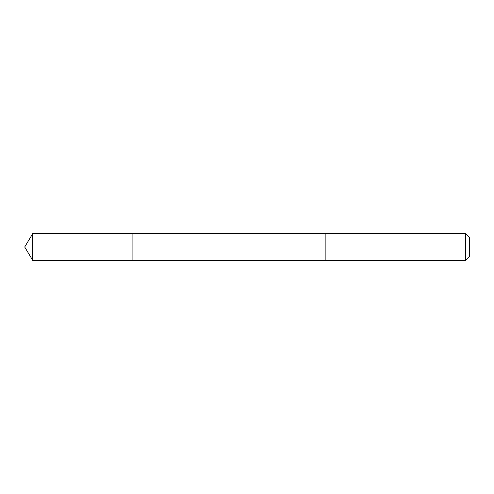 <?xml version="1.0" encoding="UTF-8"?>
<svg xmlns="http://www.w3.org/2000/svg" width="494" height="494" viewBox="0 0 494 494"><rect width="100%" height="100%" fill="white"/><g stroke="black" fill="none" stroke-linecap="round" stroke-linejoin="round"><path stroke-width="0.74" d="M132.089 234.057L132.089 233.576L32.765 233.576L32.765 260.424L132.089 260.424L132.089 233.576L325.879 233.582L325.879 260.418L132.089 260.424L132.089 234.057M325.879 233.576L325.879 260.424L465.422 260.424L465.422 233.576L325.879 233.576M465.422 233.576L469.3 237.453L469.3 256.547L465.422 260.424M132.089 260.424L32.765 260.424L24.7 247L32.765 260.424M24.7 247L32.765 233.576"/></g></svg>
